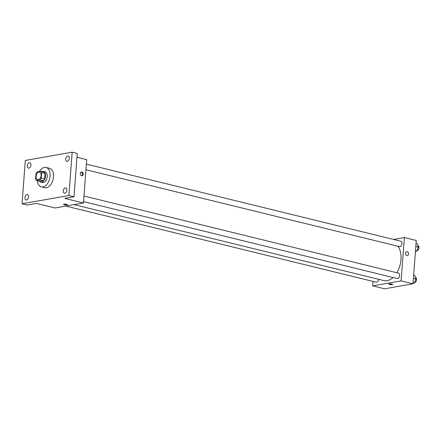 <?xml version="1.0" encoding="UTF-8"?>
<svg xmlns="http://www.w3.org/2000/svg" width="441" height="441" viewBox="0 0 441 441"><rect width="100%" height="100%" fill="white"/><g stroke="black" fill="none" stroke-linecap="round" stroke-linejoin="round"><path stroke-width="0.66" d="M41.096 175.463A3.886 2.392 103.8 0 1 37.683 179.674A3.886 2.392 103.8 0 1 36.289 175.331A3.886 2.392 103.8 0 1 39.536 172.128A3.886 2.392 103.8 0 1 41.096 175.463M40.759 171.251L37.116 171.891A5.275 3.247 103.8 0 0 35.98 173.622L35.561 179.178A5.275 3.247 103.8 0 0 36.465 180.556L40.103 179.911A5.275 3.247 103.8 0 0 41.239 178.181L41.658 172.624A5.275 3.247 103.8 0 0 40.759 171.251L44.155 172.084A5.275 3.247 103.8 0 1 45.059 173.456L41.658 172.624M36.465 180.556L39.861 181.389L43.505 180.749L40.103 179.911M45.059 173.456L44.64 179.013L41.239 178.181M44.64 179.013A5.275 3.247 103.8 0 1 43.505 180.749M39.409 181.279A5.551 3.418 -76.2 0 0 40.688 182.127A5.551 3.418 -76.2 0 0 41.603 182.15A5.551 3.418 -76.2 0 0 45.473 176.83A5.551 3.418 -76.2 0 0 43.328 171.345A5.551 3.418 -76.2 0 0 41.807 171.505M43.328 171.345L45.026 171.764A5.551 3.418 103.8 0 1 47.259 176.527A5.551 3.418 103.8 0 1 43.301 182.568A5.551 3.418 103.8 0 1 42.386 182.541L40.688 182.127M39.442 171.483A9.989 6.152 103.8 0 1 46.084 167.453A9.989 6.152 103.8 0 1 50.098 176.025A9.989 6.152 103.8 0 1 41.327 186.852A9.989 6.152 103.8 0 1 37.347 180.771M46.084 167.453L49.486 168.286A9.989 6.152 103.8 0 1 53.493 176.863A9.989 6.152 103.8 0 1 44.723 187.69L41.327 186.852M29.338 162.712A2.773 1.709 103.8 0 1 29.795 162.723A2.773 1.709 103.8 0 1 30.798 165.827A2.773 1.709 103.8 0 1 28.478 168.115A2.773 1.709 103.8 0 1 27.403 165.369A2.773 1.709 103.8 0 1 29.338 162.712M67.671 155.96A2.773 1.709 103.8 0 1 68.129 155.976A2.773 1.709 103.8 0 1 69.127 159.074A2.773 1.709 103.8 0 1 66.806 161.362A2.773 1.709 103.8 0 1 65.737 158.622A2.773 1.709 103.8 0 1 67.671 155.96M65.274 187.844A2.773 1.709 103.8 0 1 65.731 187.86A2.773 1.709 103.8 0 1 66.729 190.959A2.773 1.709 103.8 0 1 64.414 193.246A2.773 1.709 103.8 0 1 63.339 190.506A2.773 1.709 103.8 0 1 65.274 187.844M26.945 194.597A2.773 1.709 103.8 0 1 27.403 194.608A2.773 1.709 103.8 0 1 28.4 197.711A2.773 1.709 103.8 0 1 26.08 199.999A2.773 1.709 103.8 0 1 25.005 197.254A2.773 1.709 103.8 0 1 26.945 194.597M22.05 203.77L68.901 195.523L72.159 152.2L25.308 160.452L22.05 203.77L27.144 205.021L36.377 203.395L55.059 207.976L83.454 202.976L64.766 198.395L74 196.769L68.901 195.523M66.679 204.321A1.94 0.402 4.3 0 1 67.374 204.69A1.94 0.402 4.3 0 1 65.406 204.944A1.94 0.402 4.3 0 1 63.504 204.398A1.94 0.402 4.3 0 1 64.634 204.117A1.94 0.402 4.3 0 1 66.679 204.321M74 196.769L77.252 153.451L72.159 152.2M83.454 202.976L86.712 159.659L76.966 157.266M83.239 174.25A1.94 1.477 -100 0 1 82.092 175.799A1.94 1.477 -100 0 1 80.301 174.14A1.94 1.477 -100 0 1 81.414 171.973A1.94 1.477 -100 0 1 83.239 174.25M81.067 172.095A1.94 1.477 -100 0 1 82.522 174.377A1.94 1.477 -100 0 1 81.723 175.799M67.374 204.685A1.94 0.402 4.3 0 1 65.411 204.938A1.94 0.402 4.3 0 1 63.504 204.398M398.002 246.26A19.448 11.973 103.8 0 1 400.979 259.534A19.448 11.973 103.8 0 1 396.861 272.742M393.047 277.516A19.448 11.973 103.8 0 1 383.907 280.608L74.094 204.63M85.956 169.73L399.529 246.635A2.773 1.709 -76.2 0 0 401.85 244.347A2.773 1.709 -76.2 0 0 400.847 241.244L86.375 164.124M378.654 279.318A2.773 1.709 103.8 0 1 376.234 282.201L65.847 206.079M83.977 196.008L398.455 273.128A2.773 1.709 103.8 0 1 399.568 275.515A2.773 1.709 103.8 0 1 397.132 278.519L83.558 201.614M373.053 281.419L372.717 285.884L401.112 280.884L404.364 237.561L393.576 239.463M401.112 280.884L413.002 283.8L384.607 288.8L372.717 285.884M391.972 284.103A1.94 0.402 4.3 0 1 392.666 284.467A1.94 0.402 4.3 0 1 390.698 284.721A1.94 0.402 4.3 0 1 388.791 284.175A1.94 0.402 4.3 0 1 389.921 283.899A1.94 0.402 4.3 0 1 391.972 284.103M413.002 283.8L416.26 240.477L404.364 237.561M406.707 251.75A1.94 1.477 -100 0 1 408.531 254.027A1.94 1.477 -100 0 1 407.379 255.576A1.94 1.477 -100 0 1 405.588 253.917A1.94 1.477 -100 0 1 406.707 251.75A1.94 1.477 -100 0 1 408.531 254.027A1.94 1.477 -100 0 1 407.379 255.576M392.666 284.467A1.94 0.402 4.3 0 1 390.698 284.715A1.94 0.402 4.3 0 1 388.791 284.175M415.433 251.436L416.624 251.227L418.344 247.186L417.197 243.647L416.039 243.366M416.624 251.227L415.472 250.946M418.344 247.186L415.802 246.563M417.765 245.394L417.836 245.411A2.773 1.709 103.8 0 1 418.95 247.792A2.773 1.709 103.8 0 1 416.795 250.83M413.035 283.32L414.231 283.111L415.946 279.07L414.799 275.531L413.641 275.25M414.231 283.111L413.074 282.83M415.946 279.07L413.404 278.447M415.367 277.279L415.439 277.295A2.773 1.709 103.8 0 1 416.552 279.677A2.773 1.709 103.8 0 1 414.397 282.714"/></g></svg>
